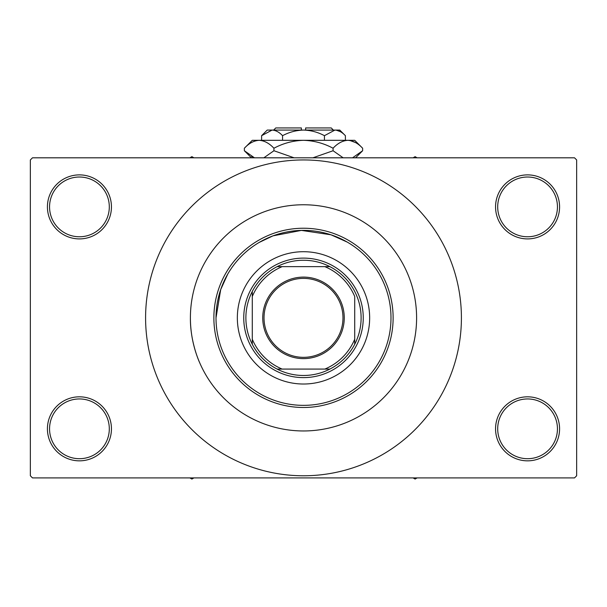 <?xml version="1.0" encoding="UTF-8"?>
<svg xmlns="http://www.w3.org/2000/svg" width="607" height="607" viewBox="0 0 607 607"><rect width="100%" height="100%" fill="white"/><g stroke="black" fill="none" stroke-linecap="round" stroke-linejoin="round"><path stroke-width="0.91" d="M495.555 428.83A32.012 32.012 0 0 1 527.566 396.819A32.012 32.012 0 0 1 559.578 428.83A32.012 32.012 0 0 1 527.566 460.842A32.012 32.012 0 0 1 495.555 428.83M557.446 428.83A29.872 29.872 0 0 0 527.566 398.951A29.872 29.872 0 0 0 497.694 428.83A29.872 29.872 0 0 0 527.566 458.702A29.872 29.872 0 0 0 557.446 428.83M47.422 428.83A32.012 32.012 0 0 1 79.434 396.819A32.012 32.012 0 0 1 111.445 428.83A32.012 32.012 0 0 1 79.434 460.842A32.012 32.012 0 0 1 47.422 428.83M109.306 428.83A29.872 29.872 0 0 0 79.434 398.951A29.872 29.872 0 0 0 49.554 428.83A29.872 29.872 0 0 0 79.434 458.702A29.872 29.872 0 0 0 109.306 428.83M47.422 206.896A32.012 32.012 0 0 1 79.434 174.884A32.012 32.012 0 0 1 111.445 206.896A32.012 32.012 0 0 1 79.434 238.908A32.012 32.012 0 0 1 47.422 206.896M109.306 206.896A29.872 29.872 0 0 0 79.434 177.016A29.872 29.872 0 0 0 49.554 206.896A29.872 29.872 0 0 0 79.434 236.768A29.872 29.872 0 0 0 109.306 206.896M495.555 206.896A32.012 32.012 0 0 1 527.566 174.884A32.012 32.012 0 0 1 559.578 206.896A32.012 32.012 0 0 1 527.566 238.908A32.012 32.012 0 0 1 495.555 206.896M557.446 206.896A29.872 29.872 0 0 0 527.566 177.016A29.872 29.872 0 0 0 497.694 206.896A29.872 29.872 0 0 0 527.566 236.768A29.872 29.872 0 0 0 557.446 206.896M259.098 242.474L272.998 235.857L301.391 230.394L330.959 234.788L347.219 242.079M216.009 317.863A87.491 87.491 0 0 0 303.5 405.355A87.491 87.491 0 0 0 390.991 317.863A87.491 87.491 0 0 0 303.5 230.372A87.491 87.491 0 0 0 216.009 317.863L220.698 289.592L227.716 274.136M198.747 275.214L199.483 273.461M258.772 213.983L262.216 212.564M416.599 317.863A113.099 113.099 0 0 0 303.5 204.764A113.099 113.099 0 0 0 190.401 317.863A113.099 113.099 0 0 0 303.5 430.962A113.099 113.099 0 0 0 416.599 317.863A113.099 113.099 0 0 0 303.5 204.764A113.099 113.099 0 0 0 190.401 317.863A113.099 113.099 0 0 0 303.5 430.962A113.099 113.099 0 0 0 416.599 317.863M145.589 317.863A157.911 157.911 0 0 0 303.5 475.774A157.911 157.911 0 0 0 461.411 317.863A157.911 157.911 0 0 0 303.5 159.945A157.911 157.911 0 0 0 145.589 317.863M574.518 477.914L32.482 477.914L30.35 475.774L30.35 159.945L32.482 157.812L574.518 157.812L576.65 159.945L576.65 475.774L574.518 477.914M199.483 362.265C201.183 365.93 190.082 344.002 190.401 317.863M237.345 317.863A66.155 66.155 0 0 0 303.5 384.019A66.155 66.155 0 0 0 369.655 317.863A66.155 66.155 0 0 0 303.5 251.708A66.155 66.155 0 0 0 237.345 317.863M213.876 317.863A89.624 89.624 0 0 1 303.5 228.232A89.624 89.624 0 0 1 393.124 317.863A89.624 89.624 0 0 1 303.5 407.487A89.624 89.624 0 0 1 213.876 317.863M413.109 477.914L415.105 479.06L417.1 477.914M303.5 277.103A40.76 40.76 0 0 1 344.26 317.863A40.76 40.76 0 0 1 303.5 358.623A40.76 40.76 0 0 1 262.74 317.863A40.76 40.76 0 0 1 303.5 277.103M303.5 357.341A39.478 39.478 0 0 0 342.978 317.863A39.478 39.478 0 0 0 303.5 278.385A39.478 39.478 0 0 0 264.022 317.863A39.478 39.478 0 0 0 303.5 357.341M303.5 260.244A57.619 57.619 0 0 0 277.103 266.648L282.164 266.648L277.103 266.648A57.619 57.619 0 0 0 252.284 344.26L252.284 339.199L252.284 344.26A57.619 57.619 0 0 0 329.897 369.079L324.836 369.079L329.897 369.079A57.619 57.619 0 0 0 354.716 344.26L354.716 296.52A55.48 55.48 0 0 0 324.836 266.648L282.164 266.648A55.48 55.48 0 0 0 252.284 296.52L252.284 339.199A55.48 55.48 0 0 0 282.164 369.079L324.836 369.079A55.48 55.48 0 0 0 354.716 339.199L354.716 344.26A57.619 57.619 0 0 0 329.897 266.648L324.836 266.648L329.897 266.648A57.619 57.619 0 0 0 303.5 260.244M303.5 377.615A59.752 59.752 0 0 1 243.748 317.863A59.752 59.752 0 0 1 303.5 258.112A59.752 59.752 0 0 1 363.252 317.863A59.752 59.752 0 0 1 303.5 377.615M277.103 369.079L282.164 369.079L277.103 369.079M252.284 291.466L252.284 296.52L252.284 291.466M189.9 477.914L191.895 479.06L193.891 477.914M417.1 157.812L415.105 156.659L413.109 157.812M193.891 157.812L191.895 156.659L189.9 157.812M273.628 130.073L275.76 127.94L301.368 127.94L301.368 130.073M345.391 135.68L339.776 130.073L267.224 130.073L261.609 135.68L272.08 130.073C275.76 130.285 279.25 132.159 282.558 135.68C289.129 132.167 296.11 130.293 303.5 130.073C310.905 130.3 317.893 132.167 324.442 135.68L334.92 130.073C338.592 130.285 342.09 132.159 345.391 135.68L345.391 140.316M324.442 135.68L324.442 140.316M340.277 131.62L336.361 130.186L340.269 131.62M261.609 135.68L261.609 140.316M282.558 135.68L282.558 140.316M251.548 156.462L254.454 157.812L244.363 150.741L244.363 148.237L252.284 140.316L354.716 140.316L362.637 148.237L362.637 150.741L352.546 157.812M244.363 148.237C248.961 143.282 253.893 140.642 259.143 140.316C264.341 140.619 269.265 143.26 273.932 148.237C283.211 143.267 293.067 140.627 303.5 140.316C313.956 140.634 323.812 143.275 333.068 148.237C337.674 143.282 342.598 140.642 347.857 140.316C353.046 140.619 357.978 143.26 362.637 148.237M333.068 148.237L333.068 150.741L312.886 157.812M343.167 157.812L333.068 150.741M355.452 142.524L349.898 140.475L355.429 142.508M259.143 140.316L257.102 140.475L259.143 140.316M273.932 148.237L273.932 150.741L263.84 157.812M294.114 157.812L273.932 150.741M305.632 130.073L305.632 127.94L331.24 127.94L333.38 130.073M251.435 157.812L244.363 150.741M355.573 157.812L362.637 150.741"/></g></svg>
